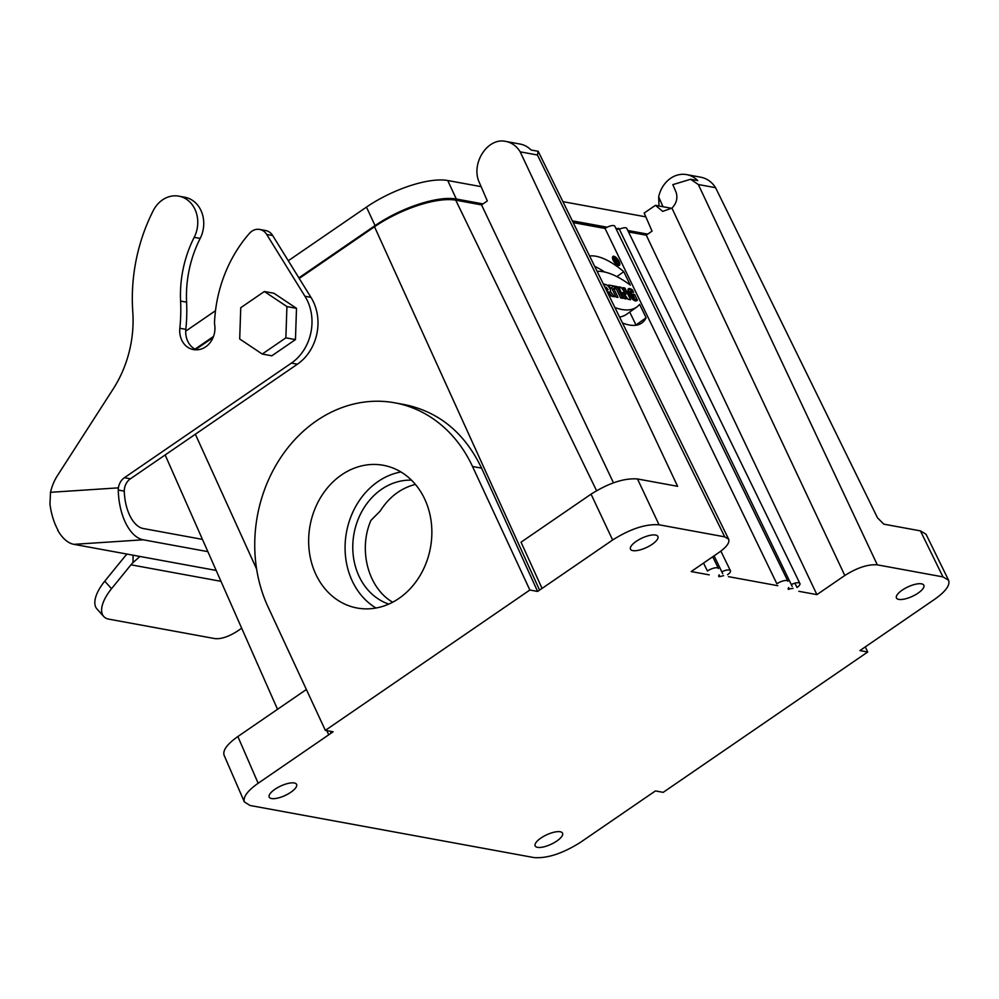 <?xml version="1.0" encoding="UTF-8"?>
<svg xmlns="http://www.w3.org/2000/svg" width="999" height="999" viewBox="0 0 999 999"><rect width="100%" height="100%" fill="white"/><g stroke="black" fill="none" stroke-linecap="round" stroke-linejoin="round"><path stroke-width="1.5" d="M50.512 492.307A45.355 38.262 100.4 0 1 57.467 475.586L113.224 388.911A108.854 91.821 -79.6 0 0 132.78 311.788A165.534 139.635 100.4 0 1 153.209 210.714A28.347 23.914 100.4 0 1 178.809 196.154A28.347 23.914 100.4 0 1 194.193 237.35A108.854 91.821 -79.6 0 0 180.594 301.074A154.133 130.007 100.4 0 1 179.832 328.259A20.405 17.22 -79.6 0 0 193.344 349.563A20.405 17.22 -79.6 0 0 196.953 349.775A20.405 17.208 -79.6 0 0 214.473 323.539A126.985 107.118 100.4 0 1 249.413 233.404A13.611 11.476 100.4 0 1 259.665 229.433A13.611 11.476 100.4 0 1 266.696 234.44L304.932 296.241A45.342 38.249 100.4 0 1 291.408 363.099L124.425 477.697A13.611 11.476 -79.6 0 0 118.406 487.849L50.512 492.307L49.95 504.008A47.615 25.012 86.2 0 0 57.967 530.069L57.655 530.082A47.615 25.012 86.2 0 0 73.914 544.343L137.412 555.993L139.46 556.893L133.029 562.574L133.054 555.194M207.867 551.648L143.232 539.797A47.615 25.012 -93.8 0 1 118.269 490.034L118.406 487.849M202.447 539.385L143.269 528.521A36.289 19.056 -93.8 0 1 124.276 491.133L124.4 488.948A13.611 11.476 -79.6 0 1 130.419 478.796L124.425 477.697M178.809 196.154L184.803 197.253A28.347 23.914 100.4 0 1 200.175 238.449A108.854 91.821 -79.6 0 0 186.588 302.173A154.133 130.007 100.4 0 1 185.826 329.358A20.405 17.22 -79.6 0 0 196.403 349.8M259.665 229.433L265.647 230.532A13.611 11.476 100.4 0 1 272.69 235.539L310.926 297.34A45.342 38.249 100.4 0 1 297.402 364.198L130.419 478.796M286.925 306.568L296.503 308.329L273.951 293.269L264.36 291.508L240.747 307.717L239.698 338.973L262.25 354.046L285.864 337.837L286.925 306.568L264.36 291.508M296.503 308.329L295.454 339.598L271.84 355.794L262.25 354.046M127.11 554.108A34.016 28.696 -79.6 0 0 124.176 557.28L104.758 581.181L111.538 588.698L130.956 564.81A22.677 19.131 100.4 0 1 133.029 562.574M111.538 588.698A36.289 16.346 138 0 0 103.746 616.508L96.965 608.978A36.289 16.346 -42 0 1 104.758 581.181M103.746 616.508A36.289 16.346 138 0 0 108.816 619.143L214.236 638.486A36.289 16.346 138 0 0 241.658 628.159M295.454 339.598L285.864 337.837M709.24 574.862L691.183 571.553L719.068 552.41C726.648 547.015 729.844 542.607 728.658 539.198L724.737 536.85L537.437 155.007L520.192 151.836C516.67 146.116 511.875 142.657 505.831 141.433C487.462 137.063 470.317 163.948 479.458 182.805L487.325 200.936L481.543 204.907L455.744 200.175L596.553 490.671M776.897 583.778A7.705 2.66 155.1 0 1 787.936 581.281L614.822 226.224A6.806 2.348 155.1 0 0 606.668 227.472A6.806 2.348 155.1 0 0 605.044 228.446L573.389 222.64M616.296 229.258L619.954 229.033M615.821 228.272L618.119 228.696A4.533 1.561 155.1 0 0 618.93 228.334M794.892 583.166L797.002 587.487A7.705 2.66 155.1 0 0 799.912 583.478L626.798 228.421A6.806 2.348 155.1 0 0 619.38 229.295M652.047 231.156L646.253 235.127L816.907 594.63L844.804 575.486L671.927 208.129L662.712 211.363L655.431 205.332L644.18 213.049L652.047 231.156M728.446 576.648L777.796 585.701M776.872 583.803L605.057 228.446M634.64 294.53L637.399 300.212C632.692 305.17 621.94 283.042 632.367 289.835L633.603 292.395C628.496 287.987 630.007 297.053 634.353 297.714L632.629 294.156L634.64 294.53L637.399 300.212L630.656 297.315L628.321 289.186L632.367 289.835L633.603 292.395L630.307 291.621L634.353 297.714L632.629 294.156L634.64 294.53L633.279 295.492M623.776 271.678A73.102 29.633 -125.5 0 0 589.722 255.956A73.102 29.633 -125.5 0 1 623.776 271.678L630.282 285.102A86.963 35.252 54.5 0 0 597.265 271.328A86.963 35.252 54.5 0 1 630.282 285.102L623.776 271.678L616.858 276.598M619.043 261.413A5.495 2.223 54.5 0 0 612.949 256.406A5.495 2.223 54.5 0 0 614.323 262.175A5.495 2.223 54.5 0 0 619.33 265.347A5.495 2.223 54.5 0 0 619.043 261.413A5.495 2.223 54.5 0 0 612.749 256.606A5.495 2.223 54.5 0 0 616.633 264.623A5.495 2.223 54.5 0 0 619.043 261.413M646.116 317.769A73.102 29.633 54.5 0 1 622.639 323.039A73.102 29.633 54.5 0 0 641.857 322.977A73.102 29.633 54.5 0 0 646.116 317.769L639.61 304.345A86.963 35.252 -125.5 0 1 636.725 307.068A86.963 35.252 -125.5 0 1 615.059 307.605A86.963 35.252 -125.5 0 0 639.61 304.345L646.116 317.769L635.988 324.987A73.102 29.633 -125.5 0 1 635.851 325.262M624.899 288.012L622.976 287.65L626.073 294.056L621.103 287.312L618.506 286.838L624.2 298.576L626.123 298.926L622.939 292.37L628.046 299.288L630.581 299.75L624.899 288.012L622.976 287.65L626.073 294.056L621.103 287.312L618.506 286.838L624.2 298.576L626.123 298.926L622.939 292.37L628.046 299.288L630.581 299.75L624.899 288.012L623.588 288.936M607.579 292.357L608.379 291.783L610.451 296.054L609.29 295.841L610.451 296.054L608.379 291.783L611.875 296.316L614.335 296.765L610.414 291.571A4.458 1.811 54.5 0 0 609.265 287.537A4.458 1.811 54.5 0 0 605.756 284.49L603.521 284.091L605.756 284.49L604.245 285.564M613.91 285.989L608.728 285.04L610.114 287.887L611.7 288.174L616.008 297.078L618.019 297.44L613.711 288.549L615.297 288.836L613.91 285.989L608.728 285.04L610.114 287.887L611.7 288.174L616.008 297.078L618.019 297.44L613.711 288.549L615.297 288.836L613.91 285.989L611.013 288.049M616.995 286.563L614.984 286.189L620.679 297.927L622.689 298.301L616.995 286.563L614.984 286.189L620.679 297.927L622.689 298.301L616.995 286.563L615.634 287.525M326.823 730.631L328.721 734.827A70.941 24.5 -24.9 0 1 331.144 733.129L333.104 731.78L325.349 730.369L529.857 590.022L537.599 591.445L539.56 590.097A70.941 24.5 -24.9 0 1 542.057 588.423L612.637 539.997L591.058 494.155C608.741 483.017 624.225 477.959 637.487 478.958L677.597 486.313L520.192 151.836M529.857 590.022L472.515 466.483A136.064 114.773 -79.6 0 0 394.817 402.822L404.857 404.67C439.185 411.875 464.76 433.042 481.593 468.144L537.599 591.445M539.56 590.097L374.513 226.761L299.225 278.434M213.087 337.537L195.692 349.475M328.721 734.827L258.154 783.253C247.49 790.846 242.894 797.077 244.368 801.947L224.076 755.219C222.602 750.349 227.198 744.118 237.862 736.525L306.381 689.497M244.368 801.947L250.05 805.481L533.978 857.579C547.252 858.578 562.724 853.508 580.407 842.382L650.986 793.955A70.941 24.5 155.1 0 0 653.483 792.269L655.444 790.933L663.186 792.357L867.694 652.01L859.939 650.586L861.9 649.25A70.941 24.5 -24.9 0 0 864.322 647.552L934.889 599.125C945.716 591.408 950.286 585.114 948.588 580.244L942.981 576.898L920.404 530.869L883.828 524.163L877.522 517.857L715.571 187.687L698.326 184.528L690.621 179.271L697.727 180.569A27.897 23.526 -79.6 0 0 686.663 174.613A27.897 23.526 -79.6 0 0 658.666 196.903L663.036 206.731M920.404 530.869L926.011 534.215L948.588 580.244M542.057 588.423L521.041 542.195L591.058 494.155M712.724 556.768L718.456 568.531A7.705 2.66 -24.9 0 0 707.417 571.028L703.533 563.074M686.663 174.613L700.861 177.223C707.005 178.459 711.9 181.943 715.571 187.687M659.015 205.994L658.666 196.903M537.437 155.007L538.186 151.299L531.081 150A27.897 23.526 -79.6 0 0 520.029 144.043L505.831 141.433M942.981 576.898L877.309 564.847C868.019 564.148 857.192 567.694 844.804 575.486M724.737 536.85L659.065 524.8C645.791 523.801 630.319 528.871 612.637 539.997M613.461 482.804L481.543 204.907M867.694 652.01L865.309 646.877M394.817 402.822A136.064 114.773 -79.6 0 0 278.321 461.326A136.064 114.773 -79.6 0 0 268.007 606.818L325.349 730.369M375.986 608.029A72.565 61.214 100.4 0 1 346.478 532.292A72.565 61.214 100.4 0 1 400.949 471.965M411.501 480.169A63.499 53.559 -79.6 0 0 404.033 480.519A63.499 53.559 -79.6 0 0 353.334 538.011A63.499 53.559 -79.6 0 0 388.761 604.095M392.682 602.21C368.194 588.124 358.054 549.987 370.929 520.392L380.132 511.113C389.135 497.002 400.899 488.099 415.422 484.403M798.85 591.308L816.907 594.63M646.253 235.127L628.483 231.868M799.912 583.478A7.705 2.66 155.1 0 0 791.345 584.552M793.106 588.399L788.111 589.048M788.211 588.274L788.785 589.46L788.723 587.599M721.852 571.803A7.705 2.66 -24.9 0 1 730.431 570.729A7.705 2.66 -24.9 0 1 727.547 574.725M719.243 574.85L719.305 576.71L723.626 575.649M718.631 576.298L719.305 576.71L718.731 575.524M556.83 841.021A15.097 5.22 155.1 0 0 562.549 833.178A15.097 5.22 155.1 0 0 540.871 838.086A15.097 5.22 155.1 0 0 535.152 845.891A15.097 5.22 155.1 0 0 556.83 841.021M918.118 593.081A15.097 5.22 155.1 0 0 923.838 585.252A15.097 5.22 155.1 0 0 902.159 590.159A15.097 5.22 155.1 0 0 896.44 597.964A15.097 5.22 155.1 0 0 918.118 593.081M290.884 792.219A15.097 5.22 155.1 0 0 296.591 784.377A15.097 5.22 155.1 0 0 274.925 789.297A15.097 5.22 155.1 0 0 269.193 797.102A15.097 5.22 155.1 0 0 290.884 792.219M652.172 544.293A15.097 5.22 155.1 0 0 657.879 536.451A15.097 5.22 155.1 0 0 636.213 541.358A15.097 5.22 155.1 0 0 630.481 549.163A15.097 5.22 155.1 0 0 652.172 544.293M398.926 598.426A72.565 61.214 -79.6 0 0 431.306 522.614A72.565 61.214 -79.6 0 0 383.354 465.284A72.565 61.214 -79.6 0 0 310.052 525.611A72.565 61.214 -79.6 0 0 357.167 608.029A72.565 61.214 -79.6 0 0 398.926 598.426M374.513 226.761A63.474 21.916 -24.9 0 1 375.974 225.774A63.474 21.916 -24.9 0 1 454.832 200.025A63.474 21.916 -24.9 0 1 455.744 200.175M728.658 539.198L538.186 151.299M671.74 208.329L655.431 205.332M671.927 208.129C676.46 203.434 677.871 198.189 676.161 192.42L672.839 184.64L690.621 179.271M619.155 228.821L792.207 586.488M714.085 555.831L722.727 573.738M632.367 289.835L628.209 292.794M634.353 297.714L632.379 299.126M613.711 288.549L612.35 289.523M607.342 289.648L606.143 287.163L608.066 289.698L606.543 290.222M606.143 287.163L605.319 287.749M608.379 291.783L611.875 296.316L614.335 296.765L610.414 291.571L609.04 292.557M626.073 294.056L624.837 294.942M621.103 287.312L619.343 288.561M622.939 292.37L621.64 293.294M629.72 312.063L635.988 324.987M619.655 316.97A86.963 35.252 54.5 0 0 626.598 314.285L636.725 307.068M604.607 272.015A73.102 29.633 54.5 0 0 594.88 266.458M618.593 261.326A4.645 1.886 54.5 0 0 613.436 257.093A4.645 1.886 54.5 0 0 614.597 261.975A4.645 1.886 54.5 0 0 618.831 264.66A4.645 1.886 54.5 0 0 618.593 261.326A4.645 1.886 54.5 0 0 613.261 257.267A4.645 1.886 54.5 0 0 616.558 264.036A4.645 1.886 54.5 0 0 618.593 261.326M616.758 261.313L618.493 263.611L615.896 261.189L616.483 263.237L614.073 258.266L615.184 258.466A1.686 0.687 -125.5 0 1 616.683 259.877A1.686 0.687 -125.5 0 1 616.758 261.313L618.493 263.611L615.896 261.189L616.483 263.237L614.073 258.266L615.184 258.466A1.686 0.687 -125.5 0 1 616.608 259.765A1.686 0.687 -125.5 0 1 616.858 261.263A1.686 0.687 -125.5 0 1 616.758 261.313L616.47 261.513M614.86 259.053L616.358 260.577L615.534 259.178L614.56 259.265M481.118 186.638L447.727 180.519A63.499 21.928 155.1 0 0 366.471 207.105L288.286 260.751M215.509 310.701L185.702 331.156M195.017 349.138L213.511 336.463M298.876 277.872L375.05 225.599A63.499 21.928 -24.9 0 1 456.318 199.013L483.004 203.908M645.841 216.858L563.099 201.686M572.702 221.241L606.668 227.472M627.797 230.469L647.714 234.128M610.414 291.571A4.458 1.811 54.5 0 0 609.265 287.537A4.458 1.811 54.5 0 0 605.756 284.49M124.276 491.133L118.269 490.034M73.914 544.343L143.232 539.797M137.412 555.993L216.171 570.441M200.175 238.449L194.193 237.35M186.588 302.173L180.594 301.074M185.826 329.358L179.832 328.259M272.69 235.539L266.696 234.44M310.926 297.34L304.932 296.241M297.402 364.198L291.408 363.099M130.956 564.81L220.979 581.318M195.354 434.215L256.631 569.093M330.294 731.268L331.144 733.129M698.326 184.528L877.309 564.847M637.487 478.958L659.065 524.8M472.515 466.483L481.593 468.144M237.862 736.525L258.154 783.253M607.817 289.735L606.693 290.534M616.221 260.602L615.459 261.139M615.184 258.466L614.422 259.003M366.471 207.105L375.05 225.599M456.318 199.013L447.727 180.519M646.291 235.202L628.508 231.943M606.043 227.822L572.939 221.741M165.147 454.957L277.522 709.315M720.866 551.123L730.431 570.729M630.307 291.621L628.309 293.044M606.743 290.647L608.066 289.698M617.869 265.347L618.831 264.66M612.474 257.779L613.436 257.093M615.496 261.201L616.358 260.577M572.514 220.879L607.142 227.223M628.084 231.069L647.09 234.553"/></g></svg>

